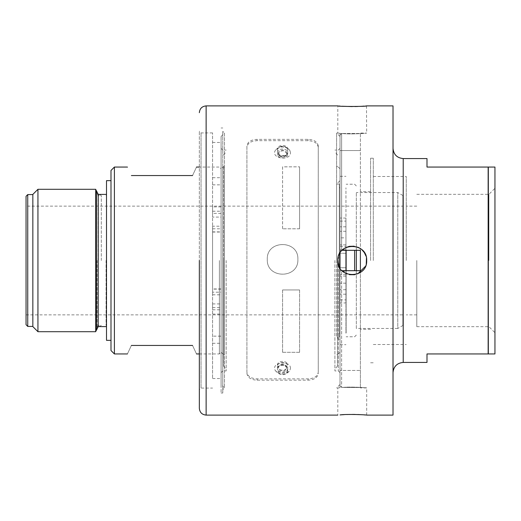 <?xml version="1.0" encoding="UTF-8"?>
<svg xmlns="http://www.w3.org/2000/svg" width="521" height="521" viewBox="0 0 521 521"><rect width="100%" height="100%" fill="white"/><g stroke="black" fill="none" stroke-linecap="round" stroke-linejoin="round"><path stroke-width="0.39" stroke-dasharray="2.6 1.95" d="M96.418 327.989L96.418 191.266L96.418 327.989M96.385 191.168L96.385 329.832M131.383 175.557L192.542 175.557C197.791 164.304 197.791 164.304 192.542 175.557M37.942 331.701L37.942 189.299M32.843 194.398L32.843 326.602M95.708 331.701L95.708 189.299M32.843 260.5L32.843 326.42L32.843 260.5M26.05 206.134L26.05 314.866L26.05 206.134L402.87 206.134L402.87 314.866L402.87 206.134M402.87 325.514L402.87 195.486L402.87 325.514L397.77 328.458L397.77 192.542L397.77 328.458L356.318 328.458L356.318 192.542L356.318 328.458M110.993 170.458L110.993 350.542M356.318 250.308L356.318 270.692M354.619 250.308L354.619 270.692M192.542 345.443C197.791 356.696 197.791 356.696 192.542 345.443L131.383 345.443C126.134 356.696 126.134 356.696 131.383 345.443M346.126 250.308L346.126 270.692M114.392 353.941L114.392 167.059M219.387 260.5L219.387 353.941L219.387 260.5M127.586 167.417L127.424 167.059M346.126 260.5L346.126 333.212L346.126 260.5M340.011 237.837L340.011 246.329L340.011 237.837L345.957 237.837L345.957 246.329L345.957 237.837M339.327 336.95L339.327 184.05L339.327 336.95L336.612 336.95L336.612 184.05L336.612 336.95L340.011 340.35L340.011 267.722L340.011 271.207L345.957 271.207L345.957 333.212L345.957 187.788L345.957 249.793L340.011 249.793L340.011 253.278L340.011 221.099L345.957 221.099L345.957 218.058L340.011 218.058L340.011 221.099M223.548 166.206L223.548 354.794L223.548 166.206L224.486 167.059L224.486 260.5L224.486 167.059L222.786 167.059L222.786 353.941L222.786 167.059L221.086 168.758L221.086 352.242L221.086 168.758L219.387 167.059L199.341 167.059M340.011 271.207L340.011 249.793M345.957 249.793L345.957 253.278L340.011 253.278L340.011 180.65L340.011 340.35M345.957 278.917L345.957 283.163L345.957 278.917M345.957 221.099L345.957 253.278L340.011 253.278L340.011 385.807L340.011 268.178L337.803 260.5L340.011 252.822L340.011 133.311L340.011 252.822L342.01 250.308L340.011 252.822L340.011 133.396L342.01 133.578L340.011 133.396L340.011 385.807L340.011 270.692L341.626 270.692L341.626 387.422L340.011 385.807L341.626 387.422L341.626 270.692L340.011 270.692L340.011 135.193L341.626 133.578L341.626 250.308L341.626 133.578L340.011 135.193L340.011 250.308L341.626 250.308L340.011 250.308L340.011 260.5L340.011 168.758L340.011 352.242L340.011 269.572L340.011 302.942L345.957 302.942L345.957 267.722L340.011 267.722L345.957 267.722L345.957 271.207M345.957 302.942L345.957 270.692M345.957 250.308L345.957 218.058M224.486 260.5L224.486 353.941L224.486 260.5M339.327 184.05L336.612 184.05L340.011 180.65M340.011 218.058L340.011 302.942M199.341 353.941L219.387 353.941L221.086 352.242L222.786 353.941L224.486 353.941L223.548 354.794M223.548 260.5L223.548 365.963L223.548 260.5M338.311 260.5L338.311 370.932L338.311 260.5M226.179 260.5L226.179 370.932L226.179 260.5M336.612 260.5L336.612 133.083L336.612 260.5M337.543 260.5L337.543 365.963L337.543 260.5M416.8 260.5L416.8 326.674L416.8 260.5M406.269 260.5L406.269 176.489L406.269 260.5M222.786 260.5L222.786 393.016L222.786 260.5M222.786 389.617L222.786 131.383L222.786 389.617L224.486 387.917L224.486 133.083L222.786 131.383M221.086 136.482L224.486 133.083L224.486 387.917L221.086 384.518L221.086 231.48L221.086 231.884L212.588 231.884L212.588 378.539L212.588 226.205L221.086 226.205L221.086 228.4L221.086 136.482L221.086 384.518M212.588 378.539L221.086 378.539L221.086 183.594L221.086 372.626L221.086 320.591L221.086 336.156L212.588 336.156M212.588 228.797L221.086 228.797L221.086 142.461L221.086 393.016L221.086 226.205M221.086 292.203L221.086 320.591L221.086 292.203L212.588 292.203M221.086 217.088L221.086 206.896L221.086 217.088L212.588 217.088L212.588 206.896L212.588 217.088M221.086 309.233L221.086 303.912L221.086 309.233M290.451 152.601L289.852 150.426C285.013 145.821 280.168 145.821 275.316 150.426C270.386 158.573 290.705 161.497 290.451 152.601M290.451 368.399C290.718 359.516 270.386 362.414 275.316 370.574C280.161 375.179 285.007 375.179 289.852 370.574L290.451 368.399M373.31 260.5L373.31 158.228L373.31 260.5M334.912 260.5L334.912 370.932L334.912 260.5M488.919 260.5L488.919 194.326L488.919 260.5M221.086 228.797L221.086 231.884M221.086 378.539L221.086 336.156M277.491 152.601C277.205 147.847 287.97 147.847 287.683 152.601C287.97 157.362 277.205 157.362 277.491 152.601M277.491 368.399C277.205 363.638 287.97 363.638 287.683 368.399C287.97 373.153 277.205 373.153 277.491 368.399M494.95 260.5L494.95 188.296L494.95 260.5M212.588 294.795L221.086 294.795M212.588 226.205L212.588 231.884M212.588 309.012L212.588 303.912L212.588 309.012M370.587 260.5L370.587 158.228L370.587 260.5M494.95 167.059L494.95 353.941M426.992 158.566L426.992 167.059L489.786 167.059M489.786 353.941L426.992 353.941L426.992 362.434M212.588 293.525L212.588 132.914L212.588 293.525M286.83 153.78C284.004 149.853 281.171 149.853 278.338 153.78C278.592 155.655 280.005 156.697 282.584 156.893C285.163 156.697 286.583 155.655 286.83 153.78L286.83 153.187A4.246 3.074 180 0 0 282.584 150.12A4.246 3.074 180 0 0 278.338 153.187A4.246 3.074 180 0 0 282.584 156.261A4.246 3.074 180 0 0 286.83 153.187C288.009 154.646 285.905 155.473 280.519 155.662L278.338 153.187L278.338 153.78M286.83 367.22C284.004 363.215 281.171 363.215 278.338 367.22C278.592 369.076 280.005 370.086 282.584 370.255C285.163 370.086 286.583 369.076 286.83 367.22L286.83 367.813A4.246 3.074 0 0 0 282.584 364.739A4.246 3.074 0 0 0 278.338 367.813A4.246 3.074 0 0 0 282.584 370.88A4.246 3.074 0 0 0 286.83 367.813L284.648 365.338C279.269 365.527 277.165 366.354 278.338 367.813L278.338 367.22M340.011 148.837L340.011 136.482L340.011 148.837M340.011 372.163L340.011 384.518L340.011 372.163M488.157 167.059L488.157 353.941M267.293 259.367C266.348 239.667 298.807 239.627 297.875 259.367C298.826 279.08 266.368 279.119 267.293 259.367L267.293 259.367C266.348 279.067 298.807 279.106 297.875 259.354C298.826 239.653 266.368 239.614 267.293 259.354M277.491 154.229L277.491 150.107C277.172 145.574 287.996 145.561 287.683 150.107L287.683 154.229C288.002 159.061 277.179 159.074 277.491 154.229L277.491 153.037C277.172 157.87 287.996 157.883 287.683 153.037L287.683 148.915C288.002 144.376 277.179 144.369 277.491 148.915L277.491 153.037M287.683 369.291L287.683 366.289C288.002 361.392 277.179 361.379 277.491 366.289L277.491 370.47C277.172 375.074 287.996 375.081 287.683 370.47L287.683 369.291C288.002 373.902 277.179 373.909 277.491 369.291M277.491 365.117C277.172 360.213 287.996 360.206 287.683 365.117M282.584 352.3L299.575 352.32L299.575 289.956L282.584 289.956L282.584 352.3L299.575 352.32M282.584 352.32L282.584 289.956M299.575 228.797L282.584 228.797L299.575 228.804L299.575 166.857L299.575 228.804M282.584 228.804L282.584 166.857L299.575 166.837L282.584 166.837L282.584 228.797M340.011 135.193L340.011 250.308L340.011 135.193M342.01 387.422L360.395 387.513L360.395 370.457L340.011 370.457L360.395 370.457L360.395 133.487L342.01 133.487L360.395 133.487L360.395 250.308L342.01 250.308C350.275 241.073 367.357 248.126 366.68 260.487C367.364 272.861 350.301 279.94 342.01 270.692L340.011 268.178L340.011 387.604L340.011 268.178L342.01 270.692L360.395 270.692L360.395 387.917L360.395 387.513L342.01 387.422M340.011 150.543L360.395 150.543L340.011 150.543M340.011 270.692L360.395 270.692L340.011 270.692M199.341 389.786L199.341 131.214L199.341 389.786L201.041 388.086L201.041 132.914L201.041 388.086L212.588 388.086M342.01 133.487C350.275 134.535 367.357 133.252 366.68 133.083C367.364 133.246 350.301 134.535 342.01 133.487L352.242 133.904L366.68 133.083L360.395 133.083L360.395 133.487L360.395 133.083M277.491 148.915L277.491 150.107M287.683 154.229L287.683 153.037M287.683 150.107L287.683 148.915M287.683 370.47L287.683 366.289M277.491 366.289L277.491 370.47M299.575 352.3L299.575 289.956M299.575 289.95L282.584 289.95M340.011 387.604L340.011 268.178L340.011 387.604M340.011 133.311L340.011 133.311C337.074 133.011 337.074 133.011 340.011 133.311C337.074 133.011 337.074 133.011 340.011 133.311M360.395 270.692L360.395 250.308M393.016 260.5L393.016 148.374M342.01 270.692L349.409 274.658M354.612 274.743L357.771 273.844M365.468 266.29L366.256 263.978M366.458 257.954L365.989 256.091M362.062 249.911L360.024 248.335M357.745 247.149L354.195 246.192M345.742 247.605L344.915 248.055M199.341 260.5L199.341 408.308L199.341 260.5M318.266 147.391C317.667 143.249 314.274 141.015 308.067 140.683L257.1 140.683C250.914 141.009 247.514 143.242 246.908 147.391L246.908 372.053C247.501 376.26 250.901 378.533 257.1 378.871L308.067 378.871C314.261 378.539 317.654 376.266 318.266 372.053L318.266 146.069L318.266 372.053M246.908 372.053L246.908 146.069C247.501 141.933 250.901 139.7 257.1 139.368L308.067 139.368C314.261 139.693 317.654 141.927 318.266 146.069M246.908 146.069L246.908 147.391M352.242 106.577L354.977 106.551M357.686 106.479L360.265 106.369M364.251 106.108L365.729 105.984M366.484 105.919L366.68 133.083M338.077 105.926L338.943 106.004M340.167 106.102L342.01 106.238M246.908 373.362C247.501 377.562 250.901 379.829 257.1 380.174L308.067 380.174C314.261 379.842 317.654 377.569 318.266 373.362M340.011 387.689C337.074 387.989 337.074 387.989 340.011 387.689C337.074 387.989 337.074 387.989 340.011 387.689M340.011 252.822L337.803 260.513C336.892 279.106 367.572 279.152 366.68 260.5C367.585 241.894 336.911 241.848 337.803 260.5M338.025 263.027L338.474 264.863M342.01 387.513C350.275 386.465 367.357 387.748 366.68 387.917C367.364 387.754 350.301 386.465 342.01 387.513C350.275 386.465 367.357 387.748 366.68 387.917C367.364 387.754 350.301 386.465 342.01 387.513M393.016 105.9L393.016 415.1M352.242 414.423L349.415 414.449M346.797 414.521L344.212 414.631M366.38 415.074L365.482 414.996M364.166 414.885L360.18 414.631M357.719 414.521L355.068 414.449M98.222 326.602L98.222 194.398M106.505 180.65L106.505 340.35M98 260.5L98 195.603L98 260.5M97.186 260.5L97.186 327.631L97.186 260.5M101.315 260.5L101.315 195.603L101.315 260.5M106.505 260.5L106.505 325.417L106.505 260.5M106.069 260.5L106.069 325.397L106.069 260.5M27.75 194.58L27.75 326.42M340.011 299.901L345.957 299.901M345.957 294.189L340.011 294.189M345.957 289.735L340.011 289.735M345.957 276.13L340.011 276.13M345.957 244.87L340.011 244.87M345.957 231.265L340.011 231.265M345.957 226.811L340.011 226.811M212.588 211.226L221.086 211.226M221.086 213.369L212.588 213.369M212.588 309.774L221.086 309.774M212.588 307.631L221.086 307.631M212.588 184.844L221.086 184.844M212.588 177.7L221.086 177.7M212.588 343.3L221.086 343.3M221.086 289.116L212.588 289.116M488.327 167.059L488.327 353.941M403.208 362.434L403.208 158.566M308.067 140.683L308.067 139.368M257.1 140.683L257.1 139.368M257.1 378.871L257.1 380.174M308.067 378.871L308.067 380.174M206.134 415.1L206.134 105.9M26.05 314.866L402.87 314.866M402.87 195.486L397.77 192.542L356.318 192.542M356.318 185.919L354.619 184.219L346.126 184.219M356.318 335.081L354.619 336.781L346.126 336.781M340.011 187.788L339.327 187.788M340.011 333.212L339.327 333.212M340.011 246.329L345.957 246.329M345.957 274.671L340.011 274.671M345.957 283.163L340.011 283.163M340.011 344.681L345.957 344.681M340.011 176.319L345.957 176.319M340.011 168.758L338.311 167.059L336.612 167.059L337.543 166.206M340.011 352.242L338.311 353.941L336.612 353.941L337.543 354.794M223.548 365.963L226.179 369.226M223.548 155.037L226.179 151.774M416.8 206.134L406.269 206.134M416.8 314.866L406.269 314.866M221.086 372.626L222.786 370.932L226.179 370.932M221.086 148.374L222.786 150.068L226.179 150.068M289.852 150.426C285.007 144.884 280.161 144.884 275.316 150.426M275.316 370.574C280.161 376.116 285.007 376.116 289.852 370.574M373.31 344.511L406.269 344.511M373.31 176.489L406.269 176.489M337.543 155.037L334.912 151.774M337.543 365.963L334.912 369.226M416.8 326.674L488.919 326.674L494.95 332.704M416.8 194.326L488.919 194.326L494.95 188.296M222.786 127.984L221.086 127.984M222.786 393.016L221.086 393.016M212.588 232.047L221.086 232.047M212.588 142.461L221.086 142.461M221.086 288.953L212.588 288.953M212.588 314.104L221.086 314.104M212.588 303.912L221.086 303.912M221.086 206.896L212.588 206.896M370.587 362.772L373.31 362.772M370.587 158.228L373.31 158.228M340.011 148.374L338.311 150.068L334.912 150.068M340.011 372.626L338.311 370.932L334.912 370.932M212.588 132.914L201.041 132.914L199.341 131.214M370.587 191.695L360.395 191.695M370.587 329.305L360.395 329.305M340.011 136.482L336.612 133.083L337.803 133.083L337.803 105.9M340.011 384.518L336.612 387.917L337.803 387.917L337.803 415.1M366.68 415.1L366.68 387.917L360.395 387.917M98 195.603L97.186 193.369L101.315 195.603L98 195.603M98 325.397L97.186 327.631L101.315 325.397L98 325.397M106.505 325.417L106.069 325.397L106.505 325.397M106.505 195.583L106.069 195.603L106.505 195.603"/><path stroke-width="0.78" d="M96.418 329.741L96.418 191.259M192.542 175.557C197.791 164.304 197.791 164.304 192.542 175.557L131.383 175.557C126.134 164.304 126.134 164.304 131.383 175.557C126.134 164.304 126.134 164.304 131.383 175.557M37.942 260.5L37.942 331.701L32.843 326.602L32.843 194.398L37.942 189.299L37.942 260.5M96.385 191.168L95.708 189.299L95.708 331.701L37.942 331.701M32.843 326.42L27.75 326.42L26.05 324.72L27.75 326.42L27.75 194.58L26.05 196.28L26.05 324.72L26.05 196.28M114.392 353.941L110.993 350.542L110.993 170.458L114.392 167.059L114.392 353.941L127.424 353.941M356.318 270.692L356.318 250.308M354.619 270.692L354.619 250.308M131.383 345.443C126.134 356.696 126.134 356.696 131.383 345.443L192.542 345.443C197.791 356.696 197.791 356.696 192.542 345.443M346.126 270.692L346.126 250.308M345.957 270.692L345.957 250.308M494.95 353.941L494.95 167.059L426.992 167.059L426.992 158.566L403.208 158.566L403.208 362.434L426.992 362.434L426.992 353.941L494.833 353.941M489.786 167.059L494.95 167.059M494.794 353.941L489.786 353.941M488.157 353.941L488.157 167.059M340.011 268.178L340.011 252.822M342.01 250.308L360.395 250.308L360.395 270.692L342.01 270.692M360.395 250.308L360.395 270.692M349.409 274.658L354.612 274.743M357.771 273.844L365.468 266.29M366.256 263.978L366.458 257.954M365.989 256.091L364.27 252.509M364.244 252.47L362.062 249.911M360.024 248.335L357.745 247.149M354.195 246.192L349.435 246.335M349.402 246.342L345.742 247.605M344.915 248.055L342.414 249.924M199.341 260.5L199.341 408.308L199.341 260.5M354.977 106.551L357.686 106.479M360.265 106.369L362.46 106.238M362.583 106.225L364.251 106.108M365.729 105.984L366.484 105.919M342.004 414.768L340.011 414.911C346.732 413.915 367.507 414.84 366.68 415.1L393.016 415.1L393.016 105.9L366.68 105.9C367.579 106.636 336.892 106.629 337.803 105.9L338.077 105.926M338.943 106.004L340.167 106.102M342.01 106.238L352.242 106.577M337.803 260.5C336.892 241.894 367.572 241.842 366.68 260.5C367.585 279.106 336.911 279.158 337.803 260.5L338.025 263.027M338.474 264.863L339.659 267.592M349.415 414.449L346.797 414.521M344.212 414.631L342.095 414.762M365.482 414.996L364.166 414.885M360.18 414.631L357.719 414.521M355.068 414.449L352.463 414.423M96.385 190.673L98.222 194.398L98.222 326.602L96.385 330.327M110.993 340.35L106.505 340.35L106.505 180.65L110.993 180.65M488.327 353.941L488.327 167.059M199.341 112.692C199.745 108.57 202.011 106.304 206.134 105.9L206.134 415.1C202.011 414.696 199.745 412.43 199.341 408.308M95.708 189.299L37.942 189.299M96.385 329.832L95.708 331.701M32.843 194.58L27.75 194.58M199.341 167.059L196.502 167.059M127.424 167.059L114.392 167.059M199.341 353.941L196.502 353.941M403.208 362.434C397.022 363.039 393.622 366.439 393.016 372.626M403.208 158.566C397.022 157.961 393.622 154.561 393.016 148.374M206.134 415.1L337.803 415.1M206.134 105.9L337.803 105.9M98.222 326.602L106.505 326.602M98.222 194.398L106.505 194.398"/></g></svg>
